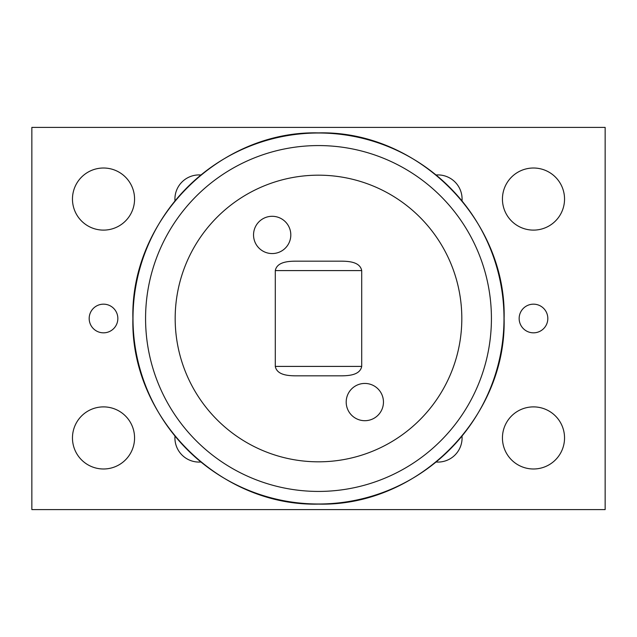 <?xml version="1.0" encoding="UTF-8"?>
<svg xmlns="http://www.w3.org/2000/svg" width="637" height="637" viewBox="0 0 637 637"><rect width="100%" height="100%" fill="white"/><g stroke="black" fill="none" stroke-linecap="round" stroke-linejoin="round"><path stroke-width="0.96" d="M31.85 509.6L31.85 127.4L605.15 127.4L605.15 509.6L31.85 509.6M200.798 462.016A24.142 24.142 0 0 1 174.984 436.202M462.016 436.202A24.142 24.142 0 0 1 436.202 462.016M436.202 174.984A24.142 24.142 0 0 1 462.016 200.798M174.984 200.798A24.142 24.142 0 0 1 200.798 174.984M134.566 437.938A31.054 31.054 0 0 1 87.986 464.827A31.054 31.054 0 0 1 87.986 411.048A31.054 31.054 0 0 1 134.566 437.938M134.566 199.062A31.054 31.054 0 0 1 87.986 225.952A31.054 31.054 0 0 1 87.986 172.173A31.054 31.054 0 0 1 134.566 199.062M564.541 437.938A31.054 31.054 0 0 1 517.961 464.827A31.054 31.054 0 0 1 517.961 411.048A31.054 31.054 0 0 1 564.541 437.938M564.541 199.062A31.054 31.054 0 0 1 517.961 225.952A31.054 31.054 0 0 1 517.961 172.173A31.054 31.054 0 0 1 564.541 199.062M547.82 318.5A14.332 14.332 0 0 1 526.321 330.914A14.332 14.332 0 0 1 526.321 306.086A14.332 14.332 0 0 1 547.82 318.5M117.845 318.5A14.332 14.332 0 0 1 96.346 330.914A14.332 14.332 0 0 1 96.346 306.086A14.332 14.332 0 0 1 117.845 318.5M383.458 402.066A18.632 18.632 0 0 1 355.51 418.206A18.632 18.632 0 0 1 355.51 385.934A18.632 18.632 0 0 1 383.458 402.066M290.806 234.934A18.632 18.632 0 0 1 262.858 251.066A18.632 18.632 0 0 1 262.858 218.794A18.632 18.632 0 0 1 290.806 234.934M361.705 270.59C360.04 262.006 349.116 261.297 341.942 261.17L295.058 261.17C287.884 261.297 276.96 262.006 275.295 270.59L361.705 270.59L361.705 366.41C360.04 374.994 349.116 375.703 341.942 375.83L295.058 375.83C287.884 375.703 276.96 374.994 275.295 366.41L275.295 270.59M175.175 318.5A143.325 143.325 0 0 0 390.163 442.619A143.325 143.325 0 0 0 390.163 194.381A143.325 143.325 0 0 0 175.175 318.5M361.705 366.41L275.295 366.41M145.57 318.5A172.93 172.93 0 0 1 404.965 168.741A172.93 172.93 0 0 1 404.965 468.259A172.93 172.93 0 0 1 145.57 318.5M132.998 318.5A185.502 185.502 0 0 0 411.247 479.151A185.502 185.502 0 0 0 411.247 157.849A185.502 185.502 0 0 0 132.998 318.5M132.894 318.5C130.33 219.327 219.327 130.33 318.5 132.894C417.673 130.33 506.67 219.327 504.106 318.5C506.67 417.673 417.673 506.67 318.5 504.106C219.311 506.654 130.346 417.689 132.894 318.5"/></g></svg>
